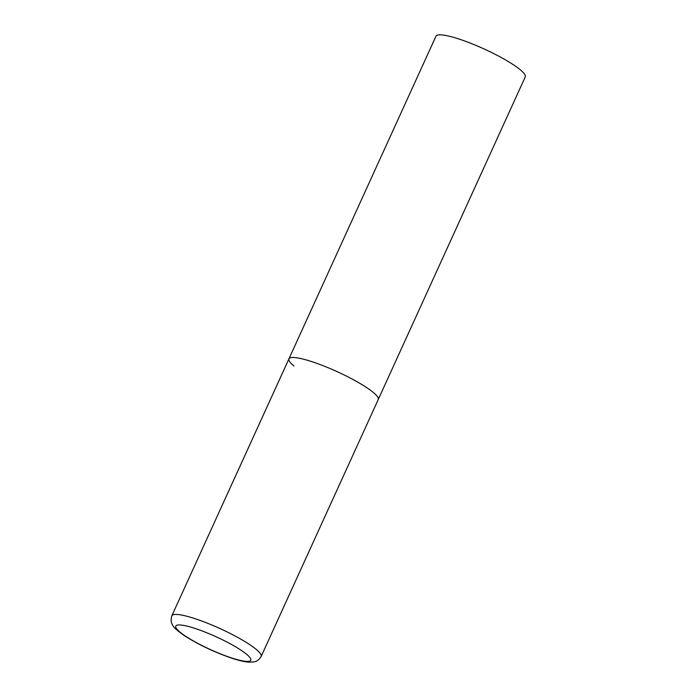 <?xml version="1.0" encoding="UTF-8"?>
<svg xmlns="http://www.w3.org/2000/svg" width="697" height="697" viewBox="0 0 697 697"><rect width="100%" height="100%" fill="white"/><g stroke="black" fill="none" stroke-linecap="round" stroke-linejoin="round"><path stroke-width="1.05" d="M312.796 361.952A49.069 8.347 -155.5 0 0 288.933 358.85A49.069 8.347 24.5 0 1 324.567 366.273A49.069 8.347 24.5 0 1 373.243 392.402A49.069 8.347 24.5 0 1 378.227 399.547A49.069 8.347 -155.5 0 0 358.223 382.4A49.069 8.347 -155.5 0 0 312.796 361.952M293.916 365.995A49.069 8.347 24.5 0 1 288.933 358.85L435.973 36.209A49.069 8.347 24.5 0 1 471.608 43.632A49.069 8.347 24.5 0 1 520.284 69.761A49.069 8.347 24.5 0 1 525.268 76.905L261.14 656.487A49.069 8.347 -155.5 0 0 241.127 639.341A49.069 8.347 -155.5 0 0 195.7 618.892A49.069 8.347 -155.5 0 0 171.845 615.791C169.868 622.229 172.673 624.765 172.394 624.669C173.178 627.047 177.352 630.82 184.905 635.995C198.784 644.76 214.301 652.122 231.474 658.073C238.322 660.381 244.046 661.741 248.637 662.15L254.022 661.906C253.769 661.749 257.541 662.22 261.14 656.487M195.822 628.694A41.219 7.014 -155.5 0 0 179.965 632.083A41.219 7.014 -155.5 0 0 230.742 657.663A41.219 7.014 -155.5 0 0 246.599 654.265A41.219 7.014 -155.5 0 0 195.822 628.694M288.933 358.85L171.845 615.791"/></g></svg>
